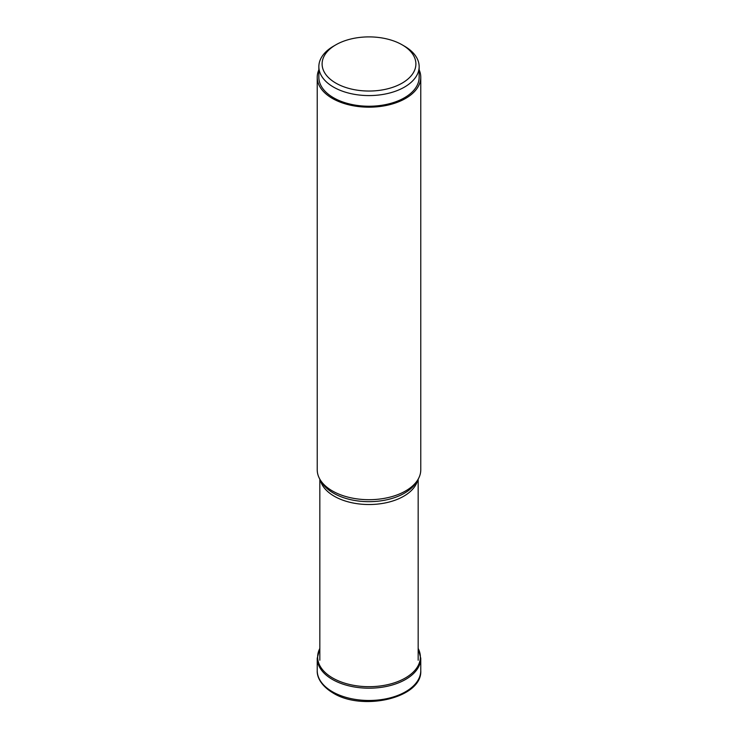 <?xml version="1.0" encoding="UTF-8"?>
<svg xmlns="http://www.w3.org/2000/svg" width="738" height="738" viewBox="0 0 738 738"><rect width="100%" height="100%" fill="white"/><g stroke="black" fill="none" stroke-linecap="round" stroke-linejoin="round"><path stroke-width="1.11" d="M418.169 648.453A51.365 29.658 180 0 1 395.384 682.475A51.365 29.658 180 0 1 332.681 678.001A51.365 29.658 180 0 1 319.831 648.453M420.771 77.278L420.771 469.802A51.771 29.889 180 0 1 417.883 479.654A51.771 29.889 180 0 1 332.386 490.936A51.771 29.889 180 0 1 320.117 479.654A51.771 29.889 180 0 1 317.229 469.802L317.229 77.278A51.771 29.889 0 0 0 332.386 98.422A51.771 29.889 0 0 0 388.815 104.897A51.771 29.889 0 0 0 420.771 77.278A51.771 29.889 0 0 0 419.147 69.842M318.853 69.842A51.771 29.889 0 0 0 317.229 77.278M419.147 66.632L419.147 77.278A50.147 28.948 180 0 1 388.188 104.03A50.147 28.948 180 0 1 333.539 97.757A50.147 28.948 180 0 1 318.853 77.278L318.853 66.632A50.147 28.948 0 0 0 333.539 87.102A50.147 28.948 0 0 0 404.461 87.102A50.147 28.948 0 0 0 419.147 66.632A50.147 28.948 0 0 0 404.461 46.162L402.155 44.824A46.881 27.066 0 0 0 335.845 44.824L335.845 44.824A46.881 27.066 0 0 0 335.845 83.108A46.881 27.066 0 0 0 402.155 83.108A46.881 27.066 0 0 0 402.155 44.824L404.461 46.162M335.845 44.824L333.539 46.162A50.147 28.948 0 0 0 318.853 66.632M332.386 679.43A51.771 29.889 0 0 0 388.815 685.916A51.771 29.889 0 0 0 420.771 658.296L420.771 670.584A51.771 29.889 180 0 1 388.815 698.203A51.771 29.889 180 0 1 332.386 691.718A51.771 29.889 180 0 1 332.358 691.7A51.771 29.889 180 0 1 317.229 670.584L317.229 658.296A51.771 29.889 0 0 0 332.386 679.43M320.264 479.894A49.169 28.385 0 0 0 334.231 496.213A49.169 28.385 0 0 0 384.756 503.03A49.169 28.385 0 0 0 417.736 479.894M417.883 479.654L416.278 482.292A50.083 28.911 180 0 1 333.585 493.205A50.083 28.911 180 0 1 321.722 482.292L320.117 479.654M418.169 648.398L420.771 658.296M420.771 670.584C422.45 697.973 362.515 711.607 332.93 692.917C319.748 684.919 316.906 675.814 317.229 670.584M317.229 658.296L319.831 648.398M418.169 479.165L418.169 660.224M319.831 479.165L319.831 660.224"/></g></svg>
